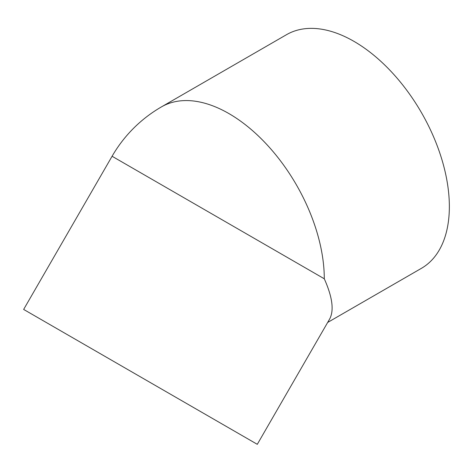 <?xml version="1.0" encoding="UTF-8"?>
<svg xmlns="http://www.w3.org/2000/svg" width="473" height="473" viewBox="0 0 473 473"><rect width="100%" height="100%" fill="white"/><g stroke="black" fill="none" stroke-linecap="round" stroke-linejoin="round"><path stroke-width="0.71" d="M257.294 444.324L329.598 319.098C334.234 310.572 332.466 297.139 324.289 278.78L112.083 156.261L23.65 309.431L257.294 444.324L23.65 309.431M327.653 322.462L421.413 268.333A134.894 77.879 -120 0 0 421.413 112.568A134.894 77.879 -120 0 0 286.52 34.683L161.459 106.886A134.894 134.894 0 0 0 112.083 156.261M201.474 412.095L34.813 315.875L201.474 412.095M324.289 278.78A134.894 77.879 -120 0 0 265.406 143.029A134.894 77.879 -120 0 0 161.459 106.886"/></g></svg>
